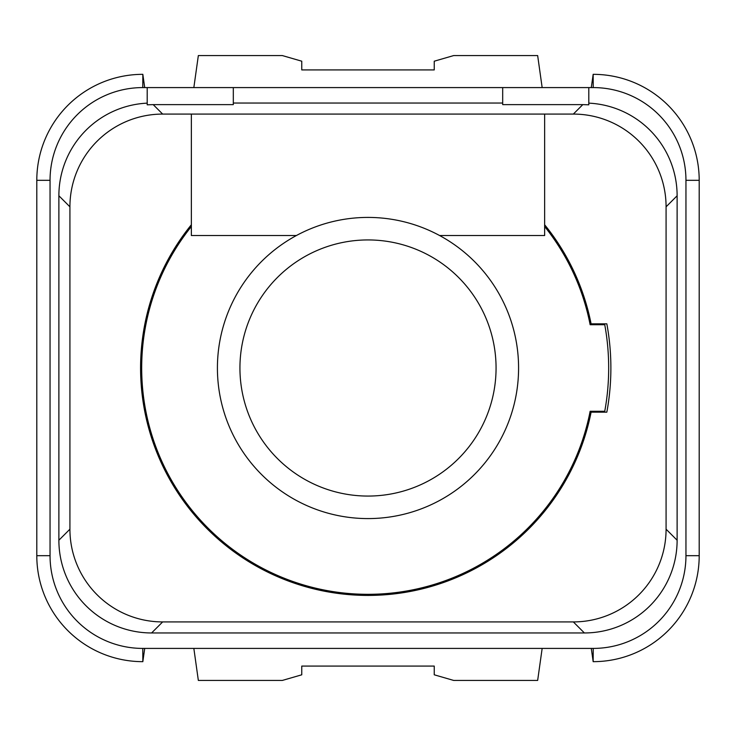 <?xml version="1.0" encoding="UTF-8"?>
<svg xmlns="http://www.w3.org/2000/svg" width="736" height="736" viewBox="0 0 736 736"><rect width="100%" height="100%" fill="white"/><g stroke="black" fill="none" stroke-linecap="round" stroke-linejoin="round"><path stroke-width="1.1" d="M588.8 87.584L588.8 104.816L582.802 104.622L573.344 114.08L162.656 114.08L153.198 104.622L147.2 104.816L147.2 87.584L593.216 87.584A92.736 92.736 0 0 1 685.952 180.32L685.952 555.68A92.736 92.736 0 0 1 593.216 648.416L142.784 648.416A92.736 92.736 0 0 1 50.048 555.68L50.048 180.32A92.736 92.736 0 0 1 142.784 87.584L147.2 87.584L142.784 87.584L142.83 74.336L144.716 87.584M147.2 103.141A92.736 92.736 0 0 0 58.88 195.767L58.88 540.224A92.736 92.736 0 0 0 151.598 632.96L584.384 632.96A92.736 92.736 0 0 0 677.12 540.242L677.12 195.776A92.736 92.736 0 0 0 588.8 103.141M677.12 195.776L666.08 206.816A92.736 92.736 0 0 0 573.344 114.08M582.802 104.622L502.688 104.622L502.688 87.584M153.198 104.622L233.312 104.622L233.312 87.584M502.688 103.04L233.312 103.04M439.585 235.52A150.586 150.586 0 0 0 217.414 368A150.586 150.586 0 0 0 368 518.586A150.586 150.586 0 0 0 439.585 235.52L544.64 235.52L544.64 114.08M191.36 224.756A227.424 227.424 0 0 0 368 595.424A227.424 227.424 0 0 0 591.1 412.16L606.832 412.16A242.88 242.88 0 0 0 606.832 323.84L591.1 323.84A227.424 227.424 0 0 0 544.64 224.756M162.656 114.08A92.736 92.736 0 0 0 69.92 206.816L69.92 529.184A92.736 92.736 0 0 0 162.656 621.92L573.344 621.92A92.736 92.736 0 0 0 666.08 529.184L666.08 206.816M191.36 114.08L191.36 235.52L296.415 235.52M191.36 226.513A226.32 226.32 0 0 0 346.26 593.271A226.32 226.32 0 0 0 590.143 411.277L604.753 411.277A240.672 240.672 0 0 0 604.753 324.723L590.143 324.723A226.32 226.32 0 0 0 544.64 226.513M239.936 368A128.064 128.064 0 0 0 368 496.064A128.064 128.064 0 0 0 496.064 368A128.064 128.064 0 0 0 368 239.936A128.064 128.064 0 0 0 239.936 368M591.284 87.584L593.17 74.336L593.216 87.584M542.156 648.416L537.657 680.432L453.67 680.432L434.24 674.802L434.24 666.08L301.76 666.08L301.76 674.802L282.33 680.432L198.343 680.432L193.844 648.416M542.156 87.584L537.657 55.568L453.67 55.568L434.24 61.198L434.24 69.92L301.76 69.92L301.76 61.198L282.33 55.568L198.343 55.568L193.844 87.584M699.2 180.32L699.2 555.68L685.952 555.68L685.952 180.32L699.2 180.32A105.984 105.984 0 0 0 593.142 74.336M36.8 555.68L36.8 180.32L50.048 180.32L50.048 555.68L36.8 555.68A105.984 105.984 0 0 0 142.858 661.664M144.716 648.416L142.83 661.664L142.784 648.416L593.216 648.416L593.17 661.664L591.284 648.416M142.858 74.336A105.984 105.984 0 0 0 36.8 180.32M593.142 661.664A105.984 105.984 0 0 0 699.2 555.68M58.88 195.767L69.92 206.816M58.88 540.224L69.92 529.184M151.607 632.96L162.656 621.92M584.384 632.96L573.344 621.92M677.12 540.233L666.08 529.184M591.1 412.16A227.424 227.424 0 0 0 591.266 411.277M591.266 324.723A227.424 227.424 0 0 0 591.1 323.84M141.68 368A226.32 226.32 0 0 0 590.143 411.277"/></g></svg>

